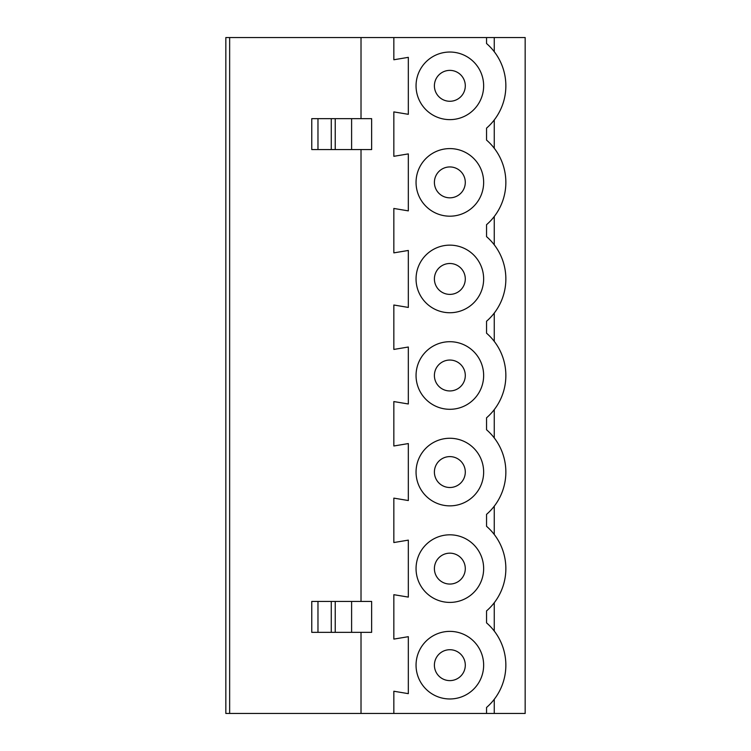 <?xml version="1.0" encoding="UTF-8"?>
<svg xmlns="http://www.w3.org/2000/svg" width="751" height="751" viewBox="0 0 751 751"><rect width="100%" height="100%" fill="white"/><g stroke="black" fill="none" stroke-linecap="round" stroke-linejoin="round"><path stroke-width="1.13" d="M494.261 713.45L525.165 713.45L525.165 37.55L393.843 37.55L393.843 59.761L408.328 57.348L408.328 114.312L393.843 111.899L393.843 156.311L408.328 153.899L408.328 210.871L393.843 208.459L393.843 252.871L408.328 250.459L408.328 307.431L393.843 305.009L393.843 349.431L408.328 347.018L408.328 403.982L393.843 401.569L393.843 445.991L408.328 443.569L408.328 500.542L393.843 498.129L393.843 542.541L408.328 540.129L408.328 597.101L393.843 594.689L393.843 639.101L408.328 636.688L408.328 693.652L393.843 691.239L393.843 713.45L494.261 713.45L494.261 699.284M229.646 37.55L225.835 37.55L225.835 713.45L229.646 713.45L229.646 37.55L393.843 37.55M317.973 149.552L311.759 149.552L311.759 118.658L331.266 118.658L331.266 149.552L317.973 149.552L317.973 118.658M351.609 118.658L351.609 149.552L371.642 149.552L371.642 118.658L331.266 118.658M494.261 148.276L494.261 119.935M449.849 70.378A15.452 15.452 0 0 0 436.472 93.556A15.452 15.452 0 0 0 463.226 93.556A15.452 15.452 0 0 0 449.849 70.378M449.849 52.035A33.795 33.795 0 0 0 420.579 102.727A33.795 33.795 0 0 0 479.119 102.727A33.795 33.795 0 0 0 449.849 52.035M486.545 37.55L486.545 43.52A56.006 56.006 0 0 1 486.545 128.139L486.545 140.08A56.006 56.006 0 0 1 486.545 224.699L486.545 236.631A56.006 56.006 0 0 1 486.545 321.25L486.545 333.191A56.006 56.006 0 0 1 486.545 417.809L486.545 429.75A56.006 56.006 0 0 1 486.545 514.369L486.545 526.301A56.006 56.006 0 0 1 486.545 610.92L486.545 622.861A56.006 56.006 0 0 1 486.545 707.48L486.545 713.45M494.261 51.716L494.261 37.55M494.261 244.835L494.261 216.495M449.849 166.938A15.452 15.452 0 0 0 436.472 190.106A15.452 15.452 0 0 0 463.226 190.106A15.452 15.452 0 0 0 449.849 166.938M351.609 149.552L331.266 149.552M449.849 148.595A33.795 33.795 0 0 0 420.579 199.287A33.795 33.795 0 0 0 479.119 199.287A33.795 33.795 0 0 0 449.849 148.595M449.849 553.168A15.452 15.452 0 0 0 436.472 576.336A15.452 15.452 0 0 0 463.226 576.336A15.452 15.452 0 0 0 449.849 553.168M449.849 534.815A33.795 33.795 0 0 0 420.579 585.508A33.795 33.795 0 0 0 479.119 585.508A33.795 33.795 0 0 0 449.849 534.815M449.849 438.265A33.795 33.795 0 0 0 420.579 488.957A33.795 33.795 0 0 0 479.119 488.957A33.795 33.795 0 0 0 449.849 438.265M449.849 456.608A15.452 15.452 0 0 0 436.472 479.786A15.452 15.452 0 0 0 463.226 479.786A15.452 15.452 0 0 0 449.849 456.608M449.849 631.375A33.795 33.795 0 0 0 420.579 682.068A33.795 33.795 0 0 0 479.119 682.068A33.795 33.795 0 0 0 449.849 631.375M449.849 649.718A15.452 15.452 0 0 0 436.472 672.896A15.452 15.452 0 0 0 463.226 672.896A15.452 15.452 0 0 0 449.849 649.718M311.759 601.448L317.973 601.448L317.973 632.342L311.759 632.342L311.759 601.448M317.973 632.342L371.642 632.342L371.642 601.448L317.973 601.448M494.261 631.065L494.261 602.724M494.261 534.505L494.261 506.165M494.261 341.386L494.261 313.054M449.849 360.048A15.452 15.452 0 0 0 436.472 383.226A15.452 15.452 0 0 0 463.226 383.226A15.452 15.452 0 0 0 449.849 360.048M393.843 713.45L229.646 713.45M449.849 245.145A33.795 33.795 0 0 0 420.579 295.838A33.795 33.795 0 0 0 479.119 295.838A33.795 33.795 0 0 0 449.849 245.145M449.849 341.705A33.795 33.795 0 0 0 420.579 392.397A33.795 33.795 0 0 0 479.119 392.397A33.795 33.795 0 0 0 449.849 341.705M494.261 437.946L494.261 409.614M361.015 118.658L361.015 37.55M361.015 601.448L361.015 149.552M361.015 713.45L361.015 632.342M449.849 263.498A15.452 15.452 0 0 0 436.472 286.666A15.452 15.452 0 0 0 463.226 286.666A15.452 15.452 0 0 0 449.849 263.498M335.228 118.658L335.228 149.552M331.266 632.342L331.266 601.448M335.228 632.342L335.228 601.448M351.609 632.342L351.609 601.448"/></g></svg>
